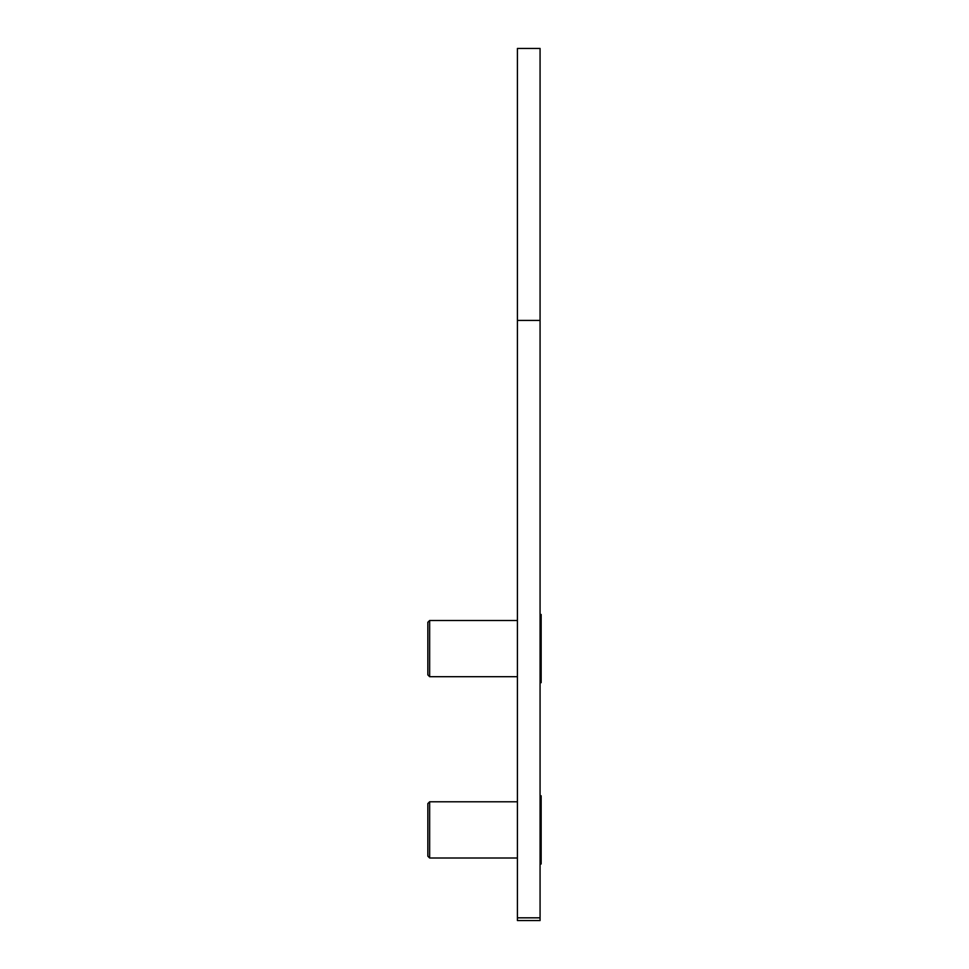 <?xml version="1.0" encoding="UTF-8"?>
<svg xmlns="http://www.w3.org/2000/svg" width="969" height="969" viewBox="0 0 969 969"><rect width="100%" height="100%" fill="white"/><g stroke="black" fill="none" stroke-linecap="round" stroke-linejoin="round"><path stroke-width="1.45" d="M517.41 917.825L517.41 48.45L540.072 48.45L540.072 920.55L517.41 920.55L517.41 917.825L540.072 917.825M517.41 801.787L429.655 801.787L429.655 858.001L517.41 858.001M429.655 801.787L427.838 803.604L427.838 856.184L429.655 858.001M540.072 863.985L541.162 863.985L541.162 795.803L540.072 795.803M517.41 620.487L429.655 620.487L429.655 676.689L517.41 676.689M429.655 620.487L427.838 622.292L427.838 674.872L429.655 676.689M540.072 682.673L541.162 682.673L541.162 614.503L540.072 614.503M517.41 320.412L540.072 320.412"/></g></svg>
